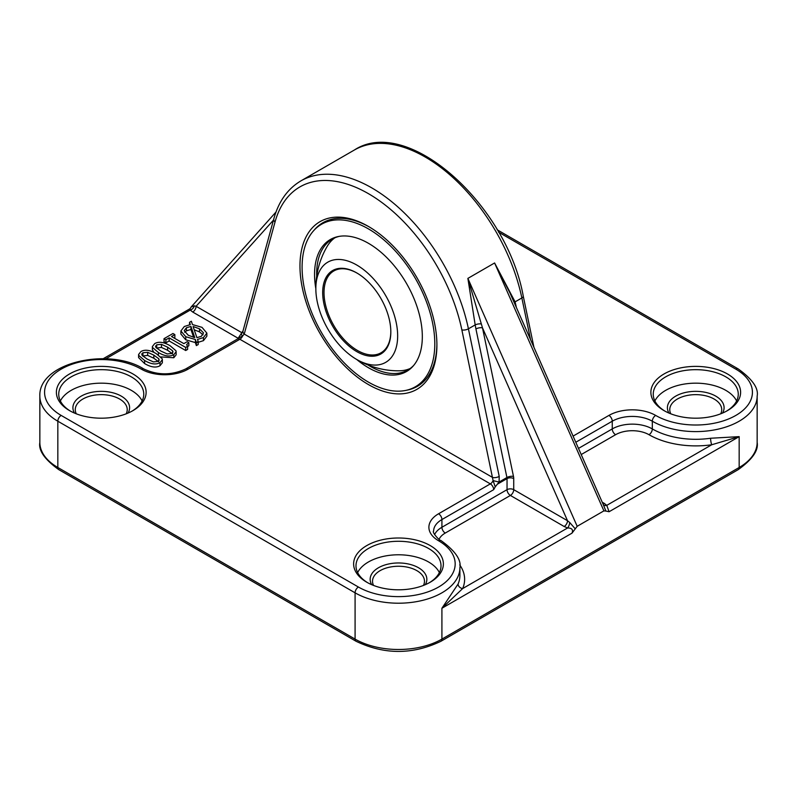 <?xml version="1.0" encoding="UTF-8"?>
<svg xmlns="http://www.w3.org/2000/svg" width="797" height="797" viewBox="0 0 797 797"><rect width="100%" height="100%" fill="white"/><g stroke="black" fill="none" stroke-linecap="round" stroke-linejoin="round"><path stroke-width="1.2" d="M356.747 359.497A57.852 33.394 60 0 1 355.93 359.019A57.852 33.394 60 0 1 315.851 289.63A57.852 33.394 60 0 1 356.179 264.704A57.852 33.394 60 0 1 397.653 335.547A57.852 33.394 60 0 1 356.747 359.497M315.851 289.63A82.659 82.659 0 0 1 327.109 246.502A75.576 43.636 60 0 1 334.76 237.865M410.176 368.513A75.576 43.636 60 0 1 398.908 370.814M390.819 331.542A47.232 27.267 60 0 1 381.036 352.782A47.232 27.267 60 0 1 333.804 325.515A47.232 27.267 60 0 1 333.804 270.97A47.232 27.267 60 0 1 357.086 273.122M390.819 331.931A48.179 27.815 -120 0 0 356.757 272.923A48.179 27.815 -120 0 0 322.685 292.599A48.179 27.815 -120 0 0 356.747 351.597A48.179 27.815 -120 0 0 390.819 331.931M368.443 382.132A93.837 54.176 60 0 1 309.834 307.602A93.837 54.176 60 0 1 313.49 230.861A93.837 54.176 60 0 1 387.88 243.483A93.837 54.176 60 0 1 434.793 343.816A93.837 54.176 60 0 1 405.613 390.44A93.837 54.176 60 0 1 368.443 382.132M436.905 344.075A94.464 54.545 60 0 1 407.536 390.042L405.613 390.44M313.49 230.861L314.785 229.387A94.464 54.545 60 0 1 369.28 226.946M356.727 359.487A76.203 43.994 -120 0 0 368.443 367.736A76.203 43.994 -120 0 0 413.075 366.142A76.203 43.994 -120 0 0 406.54 283.513A76.203 43.994 -120 0 0 338.247 236.55A76.203 43.994 -120 0 0 315.841 288.673M413.713 365.395A75.576 43.636 60 0 1 407.895 369.997A75.576 43.636 60 0 1 370.107 366.251A75.576 43.636 60 0 1 367.985 364.976M316.718 276.18A75.576 43.636 60 0 1 332.329 239.1A75.576 43.636 60 0 1 339.213 236.37M513.726 478.608A4.722 2.73 0 0 0 507.041 478.608L507.041 489.667L441.917 527.265A4.722 2.73 -120 0 0 445.254 533.054L510.389 495.445L564.176 526.508A4.722 2.73 120 0 0 567.514 520.72L513.726 489.667A4.722 2.73 0 0 0 511.883 489.009A4.722 2.73 0 0 0 507.041 489.667A4.722 2.73 -120 0 0 510.389 495.445A4.722 2.73 120 0 0 513.726 489.667L513.726 478.608A9.444 5.449 -120 0 0 513.487 476.437L482.494 327.876L467.879 278.392L475.181 324.917L468.417 328.812A141.697 81.812 -120 0 0 300.937 180.869L354.366 150.015A141.697 81.812 60 0 1 521.856 297.968L515.091 301.864L494.598 262.97L510.06 293.157M581.212 454.549L615.593 434.704A23.621 13.639 180 0 1 648.987 434.704A66.121 38.176 0 0 0 711.741 444.756L739.168 436.636L710.595 438.25A61.399 35.447 180 0 1 652.325 428.925A28.343 16.358 0 0 0 612.255 428.925L578.502 448.402M516.346 307.413L516.008 305.829A4.722 1.913 -11.8 0 0 515.719 306.008M603.349 504.76A4.722 3.437 138.8 0 0 606.766 505.358L711.741 444.756A4.722 0.936 81.8 0 1 710.595 438.25M602.94 503.814A4.722 2.73 120 0 0 604.256 503.365L602.223 502.19M603.459 504.999L605.889 511.056L609.087 511.734L606.766 505.358L604.256 503.365M603.897 510.877L577.187 526.299L467.879 278.392L494.598 262.97L603.897 510.877L605.879 511.066M564.176 526.508L567.633 527.953C571.917 528.012 573.382 529.736 571.997 533.153L577.187 526.299M242.139 332.867L196.082 306.277A4.722 2.73 -60 0 1 192.744 312.055L238.134 338.267M273.461 220.121L196.082 306.277L194.348 305.809A4.722 3.437 -41.2 0 1 190.234 310.063L192.744 312.055M194.348 305.809L191.121 307.034L190.393 308.319M189.955 308.628L190.234 310.063L105.822 358.799M276.011 212.002L191.121 307.024M162.359 359.666L162.359 362.755L160.028 365.703C156.063 368.005 150.922 367.287 144.606 363.571L138.588 357.594L138.588 354.506L138.788 355.472L144.606 360.483C150.922 364.209 156.063 364.916 160.028 362.615L162.359 359.666L162.17 358.73L156.332 353.699C149.985 349.963 144.845 349.255 140.9 351.577L138.588 354.506M188.849 342.66L187.165 341.694L183.828 343.617L171.514 336.513L174.852 334.581L172.979 333.505L164.013 338.675L164.013 341.764L165.896 342.84L169.153 340.957L185.701 350.521L187.614 349.415L187.614 346.336L186.598 344.583L188.849 342.66L188.849 345.749L187.614 346.556M174.852 334.581L174.852 337.669L174.194 338.048M198.194 341.465L198.194 344.543L196.361 345.599L195.385 342.59L185.761 339.811L180.899 334.053L180.899 330.974L185.761 336.723L195.385 339.512L196.361 342.521L198.194 341.465L197.507 339.432L203.464 337.559L206.861 333.106L202.01 327.348L192.466 324.558L191.36 321.241L189.547 322.287L190.324 324.628L184.316 326.501L180.899 330.974M206.861 333.106L206.861 336.195L203.464 340.648L197.507 342.521M176.147 351.706L175.958 350.77L170.12 345.739C163.774 342.003 158.623 341.295 154.688 343.617L152.366 346.546L152.566 347.512L158.394 352.533C164.71 356.249 169.851 356.956 173.816 354.665L176.147 351.706L176.147 354.795L173.816 357.743L160.864 356.926M153.871 352.384L152.366 349.634L152.366 346.546M238.084 338.366L237.496 339.024A4.722 2.73 60 0 1 239.857 339.263A4.722 2.73 -60 0 0 242.607 336.005L244.231 334.073A4.722 3.347 15.4 0 1 243.015 330.894L238.084 338.366L242.607 336.005A4.722 1.285 -145.4 0 1 241.471 333.923A4.722 1.285 -145.4 0 1 241.481 333.903M243.015 330.894L273.809 218.856A4.722 3.347 15.4 0 0 275.025 222.034L244.231 334.073L492.646 477.493A4.722 1.913 -11.8 0 0 499.211 476.407L468.417 328.812A4.722 1.913 168.2 0 1 461.862 329.898L493.094 480.621L495.246 486.847L499.071 482.065L493.094 480.621A4.722 2.73 -60 0 1 490.344 483.879A4.722 2.73 60 0 1 493.682 489.667L495.246 486.847M459.899 567.753C461.493 559.892 455.177 550.817 440.94 540.525A4.722 2.73 120 0 0 438.579 540.764A56.677 32.727 180 0 1 438.579 587.04A56.677 32.727 180 0 1 358.421 587.04A4.722 2.73 -60 0 0 355.083 592.829L355.083 639.104L57.832 467.49L57.832 421.214A4.722 2.73 -60 0 1 61.17 415.426A56.677 32.727 180 0 1 61.17 369.15A56.677 32.727 180 0 1 141.328 369.15A4.722 2.73 120 0 1 143.689 368.911C108.641 346.964 38.266 362.595 39.85 396.139A61.399 35.447 0 0 0 57.832 421.214L355.083 592.829A61.399 35.447 0 0 0 422.002 600.51A61.399 35.447 0 0 0 459.899 567.753L459.899 575.474A61.399 35.447 180 0 1 458.076 584.042A4.722 3.746 -156.6 0 0 462.658 588.565L567.633 527.953A4.722 1.743 106.3 0 0 569.725 522.523L567.514 520.72L482.494 327.876A4.722 1.913 -11.8 0 0 475.929 328.962L506.922 477.523A4.722 2.73 60 0 1 507.041 478.608L497.268 484.257M458.076 584.042L441.917 608.25L462.658 588.565A66.121 38.176 0 0 0 459.73 564.914M575.195 528.78L569.725 522.523M436.905 345.041A96.826 55.9 -120 0 0 368.443 226.458A96.826 55.9 -120 0 0 299.971 265.989A96.826 55.9 -120 0 0 368.443 384.572A96.826 55.9 -120 0 0 436.905 345.041M142.165 355.432L141.746 353.998L142.942 352.752L147.674 352.304L153.831 355.143L158.792 358.74L159.191 360.184L157.985 361.44L153.393 361.898L147.106 359.048L142.165 355.432M158.792 361.828L153.831 358.232L147.674 355.392L142.673 356M164.013 338.675L165.896 339.761L169.153 337.878L185.701 347.432L187.614 346.336M165.896 342.84L165.896 339.761M169.153 340.957L169.153 337.878M185.701 350.521L185.701 347.432M196.899 337.639L193.093 326.511L199.489 328.802L203.524 332.887L201.332 336.344L196.899 337.639M188.281 335.268L184.217 330.665L186.418 327.736L190.941 326.431L194.767 337.579L188.281 335.268M203.076 334.879L199.489 331.881L194.209 329.799M193.641 337.38L190.941 329.51L190.941 326.431M190.941 329.51L186.418 330.825L184.715 332.269M196.361 345.599L196.361 342.521M195.385 342.59L195.385 339.512M189.547 324.718L189.547 322.287M160.894 351.088L155.953 347.472L155.495 346.356L156.72 344.792L161.452 344.344L167.619 347.183L172.58 350.79L173.019 351.915L171.773 353.479L167.171 353.938L160.894 351.088M172.58 353.868L167.619 350.272L161.452 347.432L156.461 348.04M670.795 413.822A25.982 14.994 180 0 1 669.769 409.638A25.982 14.994 180 0 1 685.809 395.78A25.982 14.994 180 0 1 714.112 399.038A25.982 14.994 180 0 1 721.723 409.638A25.982 14.994 180 0 1 720.697 413.822M373.554 585.436A25.982 14.994 180 0 1 372.518 581.252A25.982 14.994 180 0 1 388.557 567.394A25.982 14.994 180 0 1 416.871 570.652A25.982 14.994 180 0 1 424.482 581.252A25.982 14.994 180 0 1 423.446 585.436M76.303 413.822A25.982 14.994 180 0 1 75.277 409.638A25.982 14.994 180 0 1 91.306 395.78A25.982 14.994 180 0 1 119.62 399.038A25.982 14.994 180 0 1 127.231 409.638A25.982 14.994 180 0 1 126.205 413.822M128.028 413.075A28.343 16.358 0 0 0 121.293 396.139A28.343 16.358 0 0 0 86.206 393.848A28.343 16.358 0 0 0 74.48 413.075M142.125 400.961A42.51 24.538 0 0 0 101.249 383.168A42.51 24.538 0 0 0 60.383 400.961M70.385 411.083A42.51 24.538 180 0 1 58.739 394.216A42.51 24.538 180 0 1 101.249 369.669A42.51 24.538 180 0 1 143.759 394.216A42.51 24.538 180 0 1 132.123 411.083M69.528 410.604A44.871 25.902 0 0 0 132.979 410.604A44.871 25.902 0 0 0 132.979 373.972A44.871 25.902 0 0 0 69.528 373.972A44.871 25.902 0 0 0 69.528 410.604L69.528 410.604M366.769 582.218A44.871 25.902 0 0 0 430.231 582.218A44.871 25.902 0 0 0 430.231 545.586A44.871 25.902 0 0 0 366.769 545.586A44.871 25.902 0 0 0 366.769 582.218L366.769 582.218M425.279 584.689A28.343 16.358 0 0 0 418.535 567.753A28.343 16.358 0 0 0 383.457 565.462A28.343 16.358 0 0 0 371.721 584.689M439.366 572.575A42.51 24.538 0 0 0 398.5 554.782A42.51 24.538 0 0 0 357.634 572.575M367.626 582.697A42.51 24.538 180 0 1 355.99 565.83A42.51 24.538 180 0 1 398.5 541.283A42.51 24.538 180 0 1 441.01 565.83A42.51 24.538 180 0 1 429.374 582.697M722.52 413.075A28.343 16.358 0 0 0 715.786 396.139A28.343 16.358 0 0 0 680.698 393.848A28.343 16.358 0 0 0 668.972 413.075M736.617 400.961A42.51 24.538 0 0 0 695.751 383.168A42.51 24.538 0 0 0 654.875 400.961M664.877 411.083A42.51 24.538 180 0 1 653.241 394.216A42.51 24.538 180 0 1 695.751 369.669A42.51 24.538 180 0 1 738.261 394.216A42.51 24.538 180 0 1 726.615 411.083M664.021 410.604A44.871 25.902 0 0 0 727.472 410.604A44.871 25.902 0 0 0 727.472 373.972A44.871 25.902 0 0 0 664.021 373.972A44.871 25.902 0 0 0 664.021 410.604L664.021 410.604M533.93 347.293L523.26 296.155A4.722 1.913 168.2 0 1 521.856 297.968L530.553 339.632M575.793 442.255L612.255 421.214A4.722 2.73 -120 0 0 608.908 415.426L573.083 436.108M615.593 434.704A4.722 2.73 60 0 1 612.255 428.925L612.255 421.214A28.343 16.358 180 0 1 652.325 421.214A4.722 2.73 -60 0 1 655.672 415.426A33.066 19.088 0 0 0 608.908 415.426M497.179 229.775L738.191 368.911A4.722 2.73 120 0 0 735.83 369.15A56.677 32.727 180 0 1 735.83 415.426A56.677 32.727 180 0 1 655.672 415.426M648.987 434.704A4.722 2.73 120 0 0 652.325 428.925L652.325 421.214A61.399 35.447 0 0 0 719.243 428.896A61.399 35.447 0 0 0 757.15 396.139C758.744 388.278 752.418 379.203 738.191 368.911M498.563 232.166L735.83 369.15M609.087 511.734L739.168 436.636L739.168 467.49L441.917 639.104L441.917 608.25L571.997 533.153M757.15 442.425A61.399 35.447 180 0 1 739.168 467.49A4.722 2.73 60 0 1 738.191 469.652C752.338 459.49 758.664 450.415 757.15 442.425L757.15 396.139M514.214 302.591A4.722 2.042 165.7 0 1 515.091 301.864L516.008 305.829M275.025 222.034A136.974 79.082 60 0 1 368.443 193.671A136.974 79.082 60 0 1 461.862 329.898M499.211 476.407L499.071 482.065L506.922 477.523A4.722 1.913 168.2 0 1 513.487 476.437M440.94 540.525C439.695 541.004 431.695 532.127 433.618 531.121A28.343 16.358 180 0 1 441.917 519.554L441.917 527.265A28.343 16.358 0 0 0 434.574 534.608M439.067 539.33A23.621 13.639 180 0 1 445.254 533.054M475.929 328.962L475.181 324.917A4.722 1.773 170.7 0 1 481.268 323.941M237.496 339.024L185.731 368.911A4.722 2.73 60 0 1 188.092 369.15L239.857 339.263L490.344 483.879L438.579 513.766A4.722 2.73 -120 0 1 441.917 519.554L493.682 489.667M141.328 369.15A33.066 19.088 0 0 0 188.092 369.15M358.421 587.04L61.17 415.426M438.579 513.766A33.066 19.088 0 0 0 438.579 540.764M738.191 469.652L440.94 641.266A4.722 2.73 -120 0 0 441.917 639.104A61.399 35.447 180 0 1 355.083 639.104A4.722 2.73 -60 0 0 356.06 641.266L58.809 469.652A4.722 2.73 -60 0 1 57.832 467.49A61.399 35.447 180 0 1 39.85 442.425L39.85 396.139M158.792 360.842L158.792 358.74M153.831 358.232L153.831 355.143M147.674 355.392L147.674 352.304M142.942 355.841L142.942 352.752M144.606 363.571L144.606 360.483M160.028 365.703L160.028 362.615M199.489 331.881L199.489 328.802M186.418 330.825L186.418 327.736M185.761 339.811L185.761 336.723M203.464 340.648L203.464 337.559M158.394 354.974L158.394 352.533M173.816 357.743L173.816 354.665M172.58 352.882L172.58 350.79M156.72 347.881L156.72 344.792M161.452 347.432L161.452 344.344M167.619 350.272L167.619 347.183M355.91 358.999A82.659 82.659 0 0 0 398.829 370.814M354.366 150.015C407.556 115.067 506.802 204.45 523.26 296.155M509.911 292.818L603.598 505.328M190.194 308.618L103.202 358.72M273.809 218.856C278.641 201.412 287.687 188.75 300.937 180.869M143.689 368.911C157.706 375.447 171.714 375.447 185.731 368.911M58.809 469.652C44.662 459.49 38.336 450.415 39.85 442.425M440.94 641.266C412.647 654.805 384.353 654.805 356.06 641.266"/></g></svg>

